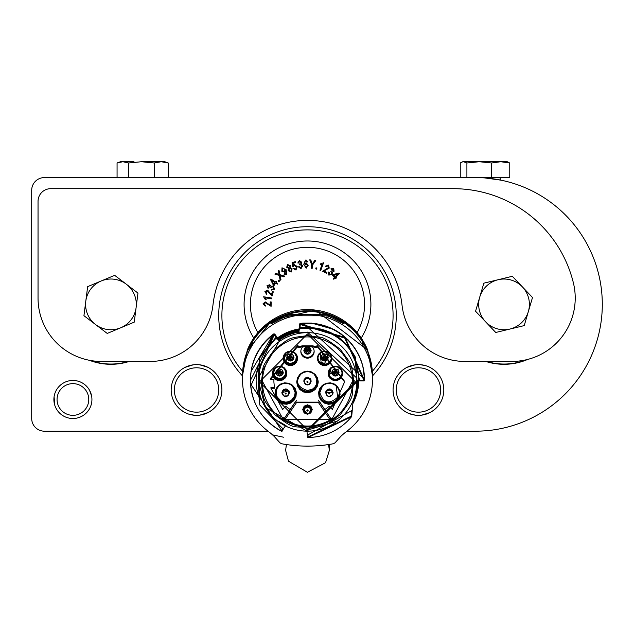 <?xml version="1.0" encoding="UTF-8"?>
<svg xmlns="http://www.w3.org/2000/svg" width="634" height="634" viewBox="0 0 634 634"><rect width="100%" height="100%" fill="white"/><g stroke="black" fill="none" stroke-linecap="round" stroke-linejoin="round"><path stroke-width="0.95" d="M212.39 409.778L213.341 408.97L212.39 409.778M212.485 409.699L209.854 411.561M208.047 412.576L199.956 415.104L203.157 414.462M193.188 415.111L189.685 414.39M183.226 411.561L179.739 408.97M434.29 409.778L435.241 408.97L434.29 409.778M411.862 414.47L409.057 413.542M408.938 413.487L415.088 415.111M434.385 409.699L431.754 411.561M429.947 412.576L421.856 415.104M405.126 411.561L401.98 409.271M346.949 431.183L475.5 431.183A126.8 126.8 0 0 0 602.3 304.383A126.8 126.8 0 0 0 475.5 177.583L44.38 177.583A12.68 12.68 0 0 0 31.7 190.263L31.7 418.503A12.68 12.68 0 0 0 44.38 431.183L268.031 431.183M221.9 389.973A25.36 25.36 0 0 0 183.86 368.013A25.36 25.36 0 0 0 183.86 411.941A25.36 25.36 0 0 0 221.9 389.973M443.8 389.973A25.36 25.36 0 0 0 405.76 368.013A25.36 25.36 0 0 0 405.76 411.941A25.36 25.36 0 0 0 443.8 389.973M91.93 399.483A19.02 19.02 0 0 0 63.4 383.015A19.02 19.02 0 0 0 63.4 415.959A19.02 19.02 0 0 0 91.93 399.483M90.836 360.556A59.659 59.659 0 0 0 128.369 361.443M486.611 361.443A59.659 59.659 0 0 0 526.069 359.827M366.365 249.059L367.72 250.287M342.36 233.859L344.809 234.952M475.5 177.583L483.599 177.845M485.01 177.948L500.86 180.151M206.042 366.468L207.912 367.308L206.034 366.46M402.59 370.177L401.639 370.977M411.823 365.493L415.024 364.851L406.933 367.379M431.754 368.394L434.235 370.137M185.033 367.379L193.124 364.851M199.892 364.843L207.912 367.308M209.854 368.394L213 370.684M402.495 370.256L405.126 368.394M421.792 364.843L425.295 365.564M433.989 369.939L434.924 370.708M91.74 402.154L91.106 405.031M88.792 409.944L86.493 412.797M90.393 406.973L90.971 405.443M86.985 386.692L87.444 387.223M54.096 396.686L54.651 404.825M58.613 412.037L59.644 413.114M89.418 360.294A59.913 59.913 0 0 0 129.217 361.443M485.763 361.443A59.913 59.913 0 0 0 527.694 359.43M396.25 315.478A88.76 88.76 0 0 1 372.475 375.938A88.76 88.76 0 0 0 275.005 232.876A88.76 88.76 0 0 0 242.505 375.938A88.76 88.76 0 0 1 275.005 232.876A88.76 88.76 0 0 1 396.25 315.478M358.075 388.42A88.76 88.76 0 0 1 357.497 388.816A88.76 88.76 0 0 0 358.075 388.42M362.244 341.544L364.082 344.603L364.082 347.472L362.244 344.413L362.244 341.544M372.475 379.504L372.451 377.809M242.505 379.568A64.985 64.969 0 0 1 307.49 314.599A64.985 64.969 0 0 1 346.632 431.429A63.4 63.384 0 0 0 340.799 436.406L335.014 442.809L333.484 443.729A142.65 142.61 180 0 1 281.496 443.729L279.966 442.809L274.181 436.406A63.4 63.384 0 0 0 268.348 431.429A64.985 64.969 0 0 1 242.505 379.568L242.529 377.809M250.898 344.603L252.736 341.544L252.554 344.722L250.898 347.464L250.898 344.603A2.853 2.853 0 0 0 252.736 341.932L252.554 341.805M288.01 315.78L288.01 317.428L284.674 318.577L284.674 316.921L271.17 323.839L271.17 322.793L284.674 315.708L288.01 314.559L326.97 314.559L330.306 315.708L343.81 322.793L343.81 323.839L330.306 316.921L330.306 318.577L326.97 317.428L326.97 315.78L288.01 315.78L284.674 316.921M372.459 377.975A64.985 64.969 180 0 0 307.49 311.405A64.985 64.969 180 0 0 242.521 377.975M330.306 316.921L326.97 315.78M271.17 322.793L272.779 322.793M342.202 322.793L343.81 322.793M326.97 314.638L330.306 315.795M284.674 315.795L288.01 314.638M326.97 314.559A2.853 2.853 180 0 0 330.306 315.708M277.922 338.762L279.396 340.038A49.262 49.246 -0 0 1 298.511 332.065L299.153 329.981L298.638 330.417A50.72 50.704 0 0 0 278.548 338.707L277.922 338.762L277.668 338.136L278.548 338.294L278.77 339.063A50.34 50.324 0 0 1 298.598 330.861L298.638 330.092L299.795 329.308M372.451 377.943L372.475 376.136A64.985 64.969 180 0 0 307.49 311.167A64.985 64.969 180 0 0 242.505 376.136L242.529 377.943M288.85 427.498A50.72 50.704 0 0 1 285.419 426L288.969 427.546M358.202 381.414L352.987 402.748A50.72 50.704 0 0 0 358.202 381.414L358.519 380.875L357.814 381.462A50.34 50.324 0 0 1 353.083 401.734M299.724 329.244L299.121 330.013M242.505 376.017A64.985 64.969 0 0 1 307.49 311.048A64.985 64.969 0 0 1 372.475 376.017L372.475 375.867A64.985 64.969 180 0 0 307.49 310.906A64.985 64.969 180 0 0 242.505 375.867L242.505 376.017M276.971 338.469L277.668 338.342L277.304 337.819L276.789 338.207M306.975 431.16L307.157 433.426L308.441 434.599L352.179 410.325L353.209 400.26M298.638 330.092L299.161 329.522L299.644 324.014L303.147 323.094L364.542 379.084L362.759 365.723L359.526 356.506L354.763 347.971L348.28 340.038L340.87 333.674L334.126 329.498L311.5 323.063L303.147 323.094L303.171 323.712L303.147 323.094L300.5 323.388L299.644 324.014L299.161 329.648L299.644 324.014L300.508 323.388M277.01 338.754L277.922 338.778M299.129 330.037L299.708 329.506L299.153 329.981L299.644 324.386L299.256 329.751L300.35 328.602C324.822 326.684 343.113 336.4 355.222 357.75L355.222 356.847L355.595 357.608C343.652 335.687 325.242 325.717 300.35 327.699L299.256 328.832M277.304 337.819L274.728 334.007L273.833 333.864L273.317 334.229L273.698 334.728L273.317 334.229L274.728 334.007L277.668 338.136L278.548 338.294M250.43 380.131L250.43 380.257A57.06 57.044 0 0 1 250.43 380.131L251.056 371.476A57.06 57.044 0 0 1 273.317 334.229L251.056 371.476L250.43 380.131A57.06 57.044 0 0 1 273.833 334.07L273.833 333.864M355.595 357.608L356.633 377.056A49.262 49.246 -0 0 1 356.744 381.2M358.416 380.844L356.997 381.509L356.839 380.392L357.727 380.265L356.997 381.509L356.744 374.123M364.55 379.766L364.542 379.084L364.55 379.766M302.561 323.712L302.838 323.118L302.561 323.712M299.874 328.737L299.248 328.666M242.505 375.296L242.505 375.748A64.985 64.969 0 0 1 367.72 351.355A64.985 64.969 0 0 1 372.475 375.748L367.72 350.19A64.985 64.969 180 0 0 247.26 350.19L242.505 375.526M356.633 377.056L356.633 377.927L307.49 332.121L298.511 332.945L299.121 330.338M277.914 338.952L278.516 339.887L279.396 340.038L279.396 340.91L258.347 377.927L259.758 356.847L258.347 377.927M258.236 381.185L258.347 377.024M276.789 338.429L277.304 338.073L277.763 338.714L277.304 338.073L276.789 338.429M258.521 387.287L259.758 404.983L282.574 428.418L284.301 427.863L285.229 426L286.069 425.715M279.396 340.91L278.516 340.759L274.696 334.483M259.758 357.75L275.513 338.786L277.312 339.063M299.256 329.751L298.511 332.945M356.633 377.927L355.222 357.75M307.95 434.512L308.132 436.866L351.093 416.269L351.521 411.308M363.908 380.939L364.55 380.305A0.634 0.634 0 0 1 363.908 380.939L357.727 380.883L363.908 380.939L363.916 380.321L364.55 380.305A0.634 0.634 180 0 0 364.55 380.241L364.55 380.241A57.06 57.044 180 0 0 300.191 323.808L300.191 323.871A0.634 0.634 0 0 0 299.644 324.442L300.278 324.513L300.191 323.871A57.06 57.044 180 0 1 364.55 380.305L345.118 337.502L300.191 323.808L299.644 324.386A0.634 0.634 0 0 1 300.191 323.808M247.26 350.792L272.343 319.94L315.47 310.105L367.72 350.19M259.758 356.847L275.513 337.882L277.312 338.144M276.155 337.637L274.213 334.903L251.238 384.886L281.75 430.66L282.812 428.513M307.49 335.671C323.475 338.913 318.474 332.802 340.22 349.231C351.727 365.081 351.26 361.158 353.772 381.945C350.531 397.922 356.649 392.921 340.22 414.66C324.362 426.167 328.285 425.699 307.49 428.212C291.505 424.978 296.506 431.088 274.76 414.66C263.253 398.81 263.72 402.733 261.208 381.945C264.449 365.969 258.331 370.961 274.76 349.231C290.618 337.724 286.703 338.184 307.49 335.671M357.727 380.265L363.916 380.321L344.698 338.049L300.278 324.513L299.985 327.802M307.49 426.92A45.014 44.998 180 0 0 352.504 381.914A45.014 44.998 180 0 0 307.49 336.916A45.014 44.998 180 0 0 282.677 419.462A45.014 44.998 180 0 0 307.49 426.92M318.609 400.537L330.552 418.155L332.303 418.503L352.504 381.438M262.476 381.438L282.677 418.503L284.428 418.155L296.371 400.545M301.847 346.893L302.077 345.879L312.903 345.879L313.133 346.893L301.847 346.893L297.98 347.741L297.98 346.101L270.488 379.401L270.488 378.419L297.98 345.118L297.98 346.101L297.98 345.118M302.077 345.879L297.98 346.758M317 346.758L312.903 345.879M344.579 380.955L344.579 381.937L317 346.101L317 345.118L344.579 381.454M344.579 381.937L332.311 409.493L329.339 406.196L324.862 409.572L319.845 402.13L295.135 402.13L290.118 409.572L285.641 406.196L282.669 409.493L270.948 388.277L270.948 387.295L274.316 387.295M273.928 379.401L273.888 381.446M332.303 418.503L329.854 419.351L285.126 419.351L282.677 418.591A45.014 44.998 180 0 0 332.303 418.591L330.726 418.408A1.268 1.268 0 0 1 330.552 418.202L330.552 418.155M319.314 401.504L330.552 418.202L329.498 418.939L318.268 402.289L296.712 402.289L285.126 419.351L284.254 418.408L282.677 418.503M259.512 360.35L259.425 400.173M302.418 346.219L312.562 346.219M329.498 418.939L329.854 419.351L330.726 418.408M302.735 409.556L304.13 406.188L307.49 404.801L310.85 406.188L312.245 409.556L310.85 412.916L307.49 414.303L304.13 412.916L302.735 409.556M355.468 360.35L359.478 380.186M307.49 371.159L311.46 371.92L315.114 374.322L317.515 377.967L318.268 381.937L317.515 385.9L315.114 389.553L311.714 391.852L307.458 392.715L303.52 391.955L299.866 389.553L297.465 385.9L296.712 381.937L297.465 377.967L299.866 374.322L303.266 372.023L307.49 371.159M294.636 364.249L292.163 365.406L289.207 365.549L286.441 364.502L284.452 362.632L283.287 360.16L283.144 357.211L284.19 354.446L286.061 352.449L288.533 351.291L291.489 351.149L294.255 352.195L296.244 354.065L297.409 356.538L297.552 359.486L296.506 362.252L294.636 364.249M328.404 375.542L328.111 372.832L328.943 369.994L330.829 367.712L333.246 366.444L335.965 366.151L338.802 366.975L340.838 368.576L342.352 371.278L342.645 373.997L341.821 376.834L340.22 378.87L337.51 380.384L334.792 380.677L331.954 379.845L329.68 377.959L328.404 375.542M338.841 398.604L336.305 401.75L332.47 403.85L328.396 404.278L324.259 403.058L321.113 400.529L319.013 396.694L318.609 392.343L319.805 388.483L322.334 385.337L326.169 383.237L330.52 382.833L334.38 384.03L337.526 386.558L339.626 390.393L340.062 394.467L338.841 398.604M276.139 398.604L274.95 394.744L275.354 390.393L277.272 386.772L280.6 384.03L284.46 382.833L288.811 383.237L292.433 385.155L295.175 388.483L296.371 392.343L295.967 396.694L293.867 400.529L290.721 403.058L286.861 404.246L282.51 403.85L278.675 401.75L276.139 398.604M320.344 364.249L318.474 362.252L317.428 359.486L317.571 356.538L318.736 354.065L320.725 352.195L323.491 351.149L326.447 351.291L328.919 352.449L330.789 354.446L331.836 357.211L331.693 360.16L330.528 362.632L328.539 364.502L325.773 365.549L322.817 365.406L320.344 364.249M286.576 375.542L285.3 377.959L283.026 379.845L280.188 380.677L277.47 380.384L275.053 379.108L273.159 376.834L272.335 373.997L272.628 371.278L273.904 368.869L276.178 366.975L279.015 366.151L281.734 366.444L284.151 367.712L286.037 369.994L286.869 372.832L286.576 375.542M317 346.101L317 347.741L313.133 346.893M270.488 379.401L273.983 379.401L273.888 380.955M270.948 388.277L274.49 388.277L273.888 381.937M307.49 346.964L303.844 350.61L311.136 350.61L307.49 346.964M302.418 346.299L302.87 346.75L302.418 346.315L302.418 347.178A6.657 6.657 180 0 0 307.49 358.147A6.657 6.657 180 0 0 312.562 347.178L312.903 346.853M312.562 347.178L312.562 346.315L312.11 346.75L302.87 346.75M312.11 346.75L312.562 346.299M303.369 409.54L304.574 412.449L307.49 413.661L310.406 412.449L311.611 409.54L310.406 406.624L307.49 405.419L304.574 406.624L303.369 409.54M307.49 392.05A10.144 10.144 180 0 0 317.634 381.914A10.144 10.144 180 0 0 307.49 371.77A10.144 10.144 180 0 0 297.346 381.914A10.144 10.144 180 0 0 307.49 392.05M286.433 352.94A6.657 6.657 180 0 0 290.348 364.978A6.657 6.657 180 0 0 293.368 352.393A6.657 6.657 180 0 0 286.433 352.94M329.014 375.336A6.657 6.657 180 0 0 342.035 373.386A6.657 6.657 180 0 0 334.395 366.809A6.657 6.657 180 0 0 329.014 375.336M319.179 393.516A10.144 10.144 180 0 0 329.323 403.66A10.144 10.144 180 0 0 339.467 393.516A10.144 10.144 180 0 0 329.323 383.372A10.144 10.144 180 0 0 319.179 393.516M276.701 398.279A10.144 10.144 180 0 0 295.801 393.516A10.144 10.144 180 0 0 285.657 383.372A10.144 10.144 180 0 0 276.701 398.279M320.717 363.71A6.657 6.657 180 0 0 331.289 358.321A6.657 6.657 180 0 0 321.612 352.393A6.657 6.657 180 0 0 320.717 363.71M273.238 371.445A6.657 6.657 180 0 0 279.602 380.043A6.657 6.657 180 0 0 286.259 373.386A6.657 6.657 180 0 0 273.238 371.445M303.844 350.531L304.914 353.106L307.49 354.176L310.066 353.106L311.136 350.531M304.716 411.878L303.86 409.54L304.114 408.201L305.493 406.505L307.49 405.911L310.058 406.973L310.866 408.201L311.056 410.214L310.264 411.878M304.003 350.586L305.025 348.066L307.49 347.044L309.955 348.066L310.977 350.586M304.344 409.952A3.17 3.17 -0 0 1 307.49 406.386A3.17 3.17 -0 0 1 310.636 409.952M314.305 374.401L316.826 379.195L316.279 384.672L314.844 387.065L312.816 388.911L307.49 390.536C297.298 387.12 295.024 381.739 300.674 374.401M294.747 353.328L296.308 356.554L295.848 359.906L293.891 362.315L290.34 363.464L286.822 362.331L284.761 359.7L284.397 356.498L285.95 353.328M339.729 368.346L329.617 374.266L331.027 368.346M336.131 386.003L337.716 397.098C329.474 404.73 323.506 403.24 319.813 392.636L322.516 385.995M292.48 386.011L295.167 392.628L294.469 396.226L291.616 400.046L288.47 401.718L285.744 402.146L281.092 400.981L277.264 397.098L276.353 394.586L276.186 391.733L277.098 388.483L278.841 386.011M328.998 353.296L324.632 363.464L321.089 362.315L320.257 353.304M284 368.394L285.474 371.167L285.363 374.266L284.286 376.287L282.431 377.824L279.515 378.53L276.186 377.468L274.023 374.781L273.579 372.507L275.204 368.386M304.003 350.634A3.487 3.487 0 0 1 307.49 347.155A3.487 3.487 0 0 1 310.977 350.634A3.487 3.487 0 0 1 307.49 354.121A3.487 3.487 0 0 1 304.003 350.634L304.003 350.531M304.32 409.556L304.32 410.349A3.17 3.17 -0 0 1 307.49 407.179A3.17 3.17 -0 0 1 310.66 410.349A3.17 3.17 -0 0 1 307.545 413.511A3.17 3.17 -0 0 1 304.32 410.349A3.17 3.17 -0 0 0 304.32 410.46L304.32 410.349M309.265 384.394L311.294 381.034L307.49 377.23L303.686 381.034L305.715 384.394M292.488 360.389L293.994 357.441L286.703 357.441L292.488 360.389M331.891 373.569L339.024 372.507L331.74 372.507L331.891 373.569M331.083 396.004L332.684 394.419L333.119 392.636L325.519 392.636L327.572 396.012M287.408 396.012L289.461 392.636L289.017 390.853L281.861 392.636L282.296 394.419L283.897 396.004M322.492 360.389L328.277 357.441L320.986 357.441L322.492 360.389M283.089 373.569L283.239 372.507L275.956 372.507L283.089 373.569M305.62 351.006A1.902 1.902 0 0 1 307.49 348.771A1.902 1.902 0 0 1 309.36 351.006M306.856 410.483L307.514 411.094L308.124 410.444L307.466 409.833L306.856 410.483M303.686 380.955L305.35 384.101M309.638 384.101L311.294 380.955M286.703 357.37L287.852 360.025L290.515 361.008L292.488 360.318L293.994 357.37M331.733 372.443L332.533 374.71L335.085 376.065L337.653 375.28L339.024 372.427M331.463 395.703L332.684 394.348L333.127 392.557M325.519 392.565L327.176 395.703M281.853 392.565L283.517 395.703M287.804 395.703L289.461 392.565M320.986 357.37L322.492 360.318L325.202 360.968L327.58 359.51L328.277 357.37M275.956 372.435L277.042 375.035L279.546 376.073L282.201 374.987L283.247 372.435M305.588 350.673L305.588 351.339A1.902 1.902 0 0 1 307.49 349.445A1.902 1.902 0 0 1 309.392 351.339A1.902 1.902 0 0 1 307.49 353.241A1.902 1.902 0 0 1 305.588 351.339L307.387 353.241L308.877 352.647L309.392 350.673M304.716 383.293L303.86 380.955L304.114 379.623L305.493 377.927L307.49 377.325L310.058 378.395L310.866 379.623L311.056 381.636L310.264 383.293M286.861 357.37L287.915 354.874L290.443 353.883L292.845 354.937L293.835 357.449A3.487 3.487 0 0 1 290.348 360.96A3.487 3.487 0 0 1 287.487 355.476A3.487 3.487 0 0 1 293.835 357.473L293.835 357.37M331.891 372.491L332.913 369.971L335.378 368.948L337.843 369.971L338.865 372.483M326.55 394.903L325.694 392.565L325.947 391.226L327.326 389.53L329.323 388.935L330.655 389.189L332.541 390.885L332.89 393.238L332.097 394.895M282.883 394.903L282.027 392.565L282.281 391.226L283.667 389.53L285.657 388.935L286.996 389.189L288.874 390.885L289.223 393.238L288.438 394.895M321.145 357.425L322.167 354.905L324.632 353.883L327.096 354.905L328.119 357.425M276.115 372.491L277.137 369.971L279.602 368.948L282.067 369.971L283.089 372.483M308.124 351.402L306.856 351.402L308.124 351.402M304.344 381.367A3.17 3.17 -0 0 1 307.49 377.801A3.17 3.17 -0 0 1 310.636 381.367M331.891 372.538A3.487 3.487 0 0 1 335.378 369.051A3.487 3.487 0 0 1 338.865 372.538A3.487 3.487 0 0 1 335.378 376.025A3.487 3.487 0 0 1 331.891 372.538L331.891 372.435M326.177 392.969A3.17 3.17 -0 0 1 329.323 389.411A3.17 3.17 -0 0 1 332.47 392.969M282.51 392.969A3.17 3.17 0 0 1 285.657 389.411A3.17 3.17 0 0 1 288.803 392.969M321.145 357.473A3.487 3.487 0 0 1 324.632 353.986A3.487 3.487 0 0 1 328.119 357.473A3.487 3.487 0 0 1 324.632 360.96A3.487 3.487 0 0 1 321.145 357.473L321.145 357.37M276.115 372.538A3.487 3.487 0 0 1 279.602 369.051A3.487 3.487 0 0 1 283.089 372.538A3.487 3.487 0 0 1 279.602 376.025A3.487 3.487 0 0 1 276.115 372.538L276.115 372.435M304.32 380.971L304.32 381.763A3.17 3.17 -0 0 1 307.49 378.593A3.17 3.17 -0 0 1 308.956 384.569A3.17 3.17 -0 0 1 304.32 381.763L305.683 384.37L309.432 384.267L310.66 380.971M288.478 357.845A1.902 1.902 0 0 1 290.919 355.698A1.902 1.902 0 0 1 292.219 357.845M333.508 372.911A1.902 1.902 0 0 1 335.378 370.668A1.902 1.902 0 0 1 337.248 372.911M282.487 392.573L282.487 393.365A3.17 3.17 -0 0 1 285.657 390.195A3.17 3.17 -0 0 1 287.131 396.179A3.17 3.17 -0 0 1 282.487 393.365L283.85 395.973L287.598 395.878L288.827 392.573M322.761 357.845A1.902 1.902 0 0 1 324.632 355.611A1.902 1.902 0 0 1 326.502 357.845M277.732 372.911A1.902 1.902 0 0 1 279.602 370.668A1.902 1.902 0 0 1 281.472 372.911M307.125 382.405L308.013 382.247L307.855 381.359L306.967 381.517L307.125 382.405M288.446 357.513L288.446 358.178A1.902 1.902 0 0 1 290.348 356.276A1.902 1.902 0 0 1 292.25 358.178A1.902 1.902 0 0 1 290.348 360.08A1.902 1.902 0 0 1 288.446 358.178L290.245 360.08L291.735 359.478L292.25 357.513M333.476 372.57L333.476 373.244A1.902 1.902 0 0 1 335.378 371.342A1.902 1.902 0 0 1 337.28 373.244A1.902 1.902 0 0 1 335.378 375.146A1.902 1.902 0 0 1 333.476 373.244L335.275 375.138L336.765 374.543L337.28 372.57M329.038 394.055L329.886 393.769L329.601 392.921L328.753 393.207L329.038 394.055M285.3 394.007L286.18 393.849L286.021 392.969L285.142 393.128L285.3 394.007M322.73 357.513L322.73 358.178A1.902 1.902 0 0 1 324.632 356.276A1.902 1.902 0 0 1 326.534 358.178A1.902 1.902 0 0 1 324.632 360.08A1.902 1.902 0 0 1 322.73 358.178L324.529 360.08L326.019 359.478L326.534 357.513M277.7 372.57L277.7 373.244A1.902 1.902 0 0 1 279.602 371.342A1.902 1.902 0 0 1 281.504 373.244A1.902 1.902 0 0 1 279.602 375.146A1.902 1.902 0 0 1 277.7 373.244L279.499 375.138L280.989 374.543L281.504 372.57M289.825 357.877L290.713 357.719L290.871 358.598L289.984 358.757L289.825 357.877M336.012 373.299L334.744 373.299L336.012 373.299M325.266 358.242L323.998 358.242L325.266 358.242M280.236 373.299L278.968 373.299L280.236 373.299M72.91 383.633A15.85 15.85 0 0 0 59.184 407.408A15.85 15.85 0 0 0 86.636 407.408A15.85 15.85 0 0 0 72.91 383.633M87.088 412.163L87.643 411.521M91.764 402.004L91.114 404.999M89.552 390.282L91.661 396.282M174.35 389.973A22.19 22.19 0 0 0 207.635 409.192A22.19 22.19 0 0 0 207.635 370.763A22.19 22.19 0 0 0 174.35 389.973M194.598 415.262L189.13 414.232M440.63 389.973A22.19 22.19 0 0 0 407.345 370.763A22.19 22.19 0 0 0 407.345 409.192A22.19 22.19 0 0 0 440.63 389.973M420.382 364.693L425.85 365.723M117.068 177.583L117.068 162.986L122.853 161.733L128.639 162.986L128.639 177.583M117.068 162.986L120.46 161.733L124.074 161.733M133.98 161.733L120.46 161.733M168.232 177.583L168.232 162.986L162.447 161.733L164.84 161.733L141.43 161.733L154.22 162.986L161.226 161.733L168.232 162.986L164.84 161.733M128.639 162.986L141.43 161.733M154.22 177.583L154.22 162.986M509.768 177.583L466.909 177.583L466.909 162.986L479.28 161.733L491.659 162.986L500.709 161.733L509.768 162.986L509.768 177.583M491.659 177.583L491.659 162.986M509.768 162.986L506.439 161.733L462.82 161.733L462.027 162.027L463.581 161.733L466.909 162.986M460.252 177.583L460.252 162.986L462.035 162.027M244.09 304.383A63.4 63.4 0 0 1 305.921 241.007A63.4 63.4 0 0 1 370.811 301.253M300.952 268.761L298.432 266.874L299.224 266.589L300.793 267.944L301.855 266.003L300.278 264.679L299.724 264.885L299.66 264.006L300.888 262.389L299.581 261.327L298.646 263.007L297.806 262.975L299.422 260.519L301.736 262.262L301.126 264.069L302.719 265.828L300.952 268.761M312.182 268.364L311.302 268.261L311.714 264.83L309.709 259.853L310.779 259.98L312.308 264.029L314.773 260.455L315.795 260.582L312.594 264.933L312.182 268.364M328.832 275.124L328.475 272.018L329.22 272.398L329.315 274.451L331.439 273.896L331.32 271.851L330.789 271.606L331.384 270.948L333.381 270.742L333.254 269.078L331.408 269.537L330.861 268.911L333.73 268.404L334.055 271.257L332.335 272.049L332.145 274.403L328.832 275.124M316.651 269.125L315.74 268.895L316.017 267.794L316.921 268.016L316.651 269.125M279.594 280.933L279.008 281.662L278.12 280.941L278.706 280.212L279.594 280.933M288.161 270.75L288.367 268.325L286.719 267.271L287.503 264.529L290.206 265.567L290.055 267.477L292.131 268.792L291.268 272.002L288.161 270.75M263.593 296.775L271.677 298.012L271.55 298.828L265.258 297.861L266.201 299.668L265.25 299.517L263.593 296.775M274.641 289.136L271.629 290.11L271.859 289.302L273.872 288.795L272.905 286.806L270.908 287.329L270.766 287.907L270.005 287.448L269.395 285.506L267.778 285.966L268.602 287.693L268.087 288.367L267.017 285.625L269.775 284.745L270.9 286.283L273.262 286.005L274.641 289.136M333.801 279.261L333.215 278.683L334.578 277.288L332.509 275.267L333.151 274.609L339.024 272.969L339.499 273.436L335.806 277.209L336.456 277.843L335.814 278.5L335.172 277.866L333.801 279.261M270.155 305.176L270.187 301.903L271.154 301.911L271.106 306.325L265.194 302.703L263.776 303.948L265.4 305.271L265.281 306.111L262.952 303.908L265.226 301.863L270.155 305.176M277.724 283.469L277.272 284.159L275.639 283.089L274.054 285.514L273.286 285.015L270.536 279.562L270.9 279.008L275.322 281.9L275.814 281.139L276.582 281.639L276.091 282.399L277.724 283.469M271.431 294.691L272.382 291.553L273.302 291.838L272.018 296.054L267.374 290.927L265.67 291.719L266.851 293.439L266.502 294.216L264.885 291.458L267.635 290.126L271.431 294.691M286.695 274.728L283.969 274.134L284.571 273.611L286.235 274.039L285.712 270.544L285.023 272.335L281.837 271.273L282.003 267.786L286.148 269.727L286.695 274.728M280.949 279.539L280.165 280.26L279.174 275.386L274.847 274.078L275.624 273.365L279.008 274.435L278.286 270.892L278.984 270.243L279.879 274.657L284.658 276.099L283.858 276.836L280.069 275.647L280.949 279.539M323.562 262.769L320.749 270.52L319.964 270.235L322.159 264.196L320.194 264.774L320.527 263.855L323.562 262.769M324.037 270.908L326.922 272.454L326.47 273.302L322.579 271.225L328.515 267.667L328.063 265.828L326.145 266.66L325.456 266.169L328.475 265.115L329.244 268.079L324.037 270.908M305.953 259.861L307.934 261.818L307.118 261.929L305.937 260.685L304.819 261.62L304.526 263.902L306.103 262.753L308.179 265.329L306.19 268.19L303.718 264.323L305.953 259.861M295.975 270.044L293.201 268.554L293.994 268.198L295.698 269.26L296.427 266.898L294.477 265.606L292.797 266.874L292.084 262.674L295.254 261.62L295.555 262.531L293.011 263.372L293.368 265.583L294.406 264.695L297.227 266.549L295.975 270.044M248.924 328.674A63.4 63.4 0 0 1 312.76 241.205A63.4 63.4 0 0 1 361.221 338.041A63.4 63.4 0 0 0 312.76 241.205A63.4 63.4 0 0 0 253.758 338.041A63.4 63.4 0 0 1 248.924 328.674M333.73 275.172L335.22 276.638L337.787 274.007L333.73 275.172M273.729 284.341L274.871 282.59L271.788 280.577L273.729 284.341M287.876 265.258L287.464 266.866L289.041 267.556L289.445 265.939L287.876 265.258M289.389 268.301L288.914 270.377L290.895 271.257L291.378 269.181L289.389 268.301M284.666 271.495L284.69 269.228L282.558 268.412L282.558 270.813L284.666 271.495M305.968 263.649L304.708 265.464L306.167 267.366L307.339 265.424L305.968 263.649M149.949 361.443L101.44 361.443A63.4 63.4 0 0 1 38.04 298.043L38.04 201.358A12.68 12.68 0 0 1 50.72 188.678L453.31 188.678A123.63 123.63 0 0 1 573.421 283.033A63.4 63.4 0 0 1 511.828 361.443L465.031 361.443A63.4 63.4 0 0 1 402.011 305.017A95.1 95.1 0 0 0 212.969 305.017A63.4 63.4 0 0 1 149.949 361.443M509.982 329.038A25.36 25.36 0 0 1 479.708 297.211L475.563 311.254L495.748 332.478L524.215 325.607L528.352 311.563A25.36 25.36 0 0 1 509.982 329.038M522.408 286.909A25.36 25.36 0 0 1 528.352 311.563L532.497 297.52L522.408 286.909L512.312 276.297L498.078 279.737A25.36 25.36 0 0 1 522.408 286.909M498.078 279.737A25.36 25.36 0 0 0 479.708 297.211L483.845 283.168L498.078 279.737M120.729 327.786A25.36 25.36 0 0 1 85.796 301.158L83.934 315.684L107.225 333.429L134.242 322.135L136.104 307.617A25.36 25.36 0 0 1 120.729 327.786M126.325 284.214A25.36 25.36 0 0 1 136.104 307.617L137.966 293.09L126.325 284.214L114.675 275.338L101.171 280.989A25.36 25.36 0 0 1 126.325 284.214M101.171 280.989A25.36 25.36 0 0 0 85.796 301.158L87.658 286.639L101.171 280.989M372.356 371.326A85.59 85.59 0 0 0 277.708 235.238A85.59 85.59 0 0 0 242.624 371.326M364.082 344.603A2.853 2.853 0 0 1 362.244 341.932L362.426 341.805M284.674 315.708A2.853 2.853 180 0 0 288.01 314.559M358.828 380.891A51.354 51.338 0 0 1 352.924 403.501M277.494 337.898A51.354 51.338 0 0 1 299.216 328.895M277.954 338.358A50.72 50.704 0 0 1 299.153 329.569M372.475 376.319A64.985 64.969 180 0 0 307.49 311.349A64.985 64.969 180 0 0 242.505 376.319M284.793 426.04L285.419 426L284.793 426.048M306.476 431.041L307.014 431.358L306.476 431.041M278.318 339.555L279.174 339.673A49.642 49.634 -0 0 1 298.535 331.622L299.058 331.099M277.288 338.643L277.922 338.58M351.719 416.308L352.258 410.182L351.719 416.308A0.634 0.634 0 0 1 351.585 416.657L351.093 416.269L351.585 416.657L308.14 437.484A57.06 57.044 180 0 0 351.585 416.657M357.671 380.883L357.124 381.502A49.642 49.634 0 0 1 355.246 393.983M299.62 329.426L299.121 329.831M273.959 334.245L273.833 334.07A0.634 0.634 0 0 1 274.728 334.213L274.585 334.324M356.839 380.392A49.349 49.333 180 0 0 356.435 374.155M299.716 324.14L299.644 324.132A0.634 0.634 0 0 1 300.191 323.554L300.191 323.443M307.49 332.668A49.262 49.246 0 0 1 356.752 381.914A49.262 49.246 0 0 1 307.49 431.16A49.262 49.246 0 0 1 258.228 381.914A49.262 49.246 0 0 1 307.49 332.668M300.278 324.196L300.191 323.554A57.06 57.044 0 0 1 364.55 379.988L364.55 380.028M278.516 340.759L278.516 339.887M299.026 331.495L299.026 332.374M355.222 356.847L356.435 374.234M307.49 333.967L355.484 381.945L307.49 429.923L259.496 381.945L307.49 333.967M281.75 430.565L251.238 384.798L274.213 334.815L276.218 337.629M299.977 327.81L300.278 324.426M275.513 338.786L275.513 337.882M300.35 327.699L300.35 328.602M307.26 433.846L307.498 436.897L308.132 436.866L308.14 437.484A0.634 0.634 0 0 1 307.498 436.897L307.26 433.846M282.312 430.922L283.517 428.521L282.312 430.922A0.634 0.634 0 0 1 281.456 431.207L281.75 430.66L282.312 430.922L281.456 431.207C261.628 420.088 251.286 403.169 250.43 380.448A57.06 57.044 180 0 0 281.456 431.207M250.43 380.384A57.06 57.044 180 0 0 250.43 380.416L273.833 334.316A57.06 57.044 180 0 0 250.43 380.384L250.43 380.448A57.06 57.044 180 0 1 273.833 334.38A0.634 0.634 0 0 1 274.728 334.522L274.213 334.903L273.833 334.38L274.728 334.467A0.634 0.634 0 0 0 273.833 334.316L273.864 334.356M259.274 398.025A51.354 51.338 0 0 1 259.369 362.426M356.007 363.52L355.611 362.426A51.354 51.338 0 0 1 358.844 380.321M295.666 401.504L295.666 401.552A14.265 14.265 0 0 1 296.767 400.117M318.205 400.109A14.265 14.265 0 0 1 319.314 401.552L318.268 402.289M285.482 418.939L284.428 418.202L295.666 401.552L296.712 402.289M300.849 351.054A6.657 6.657 180 0 0 307.49 357.275A6.657 6.657 180 0 0 314.131 351.054M297.354 381.478A10.144 10.144 180 0 0 307.49 391.186A10.144 10.144 180 0 0 317.626 381.478M283.707 357.893A6.657 6.657 180 0 0 290.348 364.114A6.657 6.657 180 0 0 296.989 357.893M328.737 372.951A6.657 6.657 180 0 0 336.147 379.132A6.657 6.657 180 0 0 342.019 372.951M319.187 393.08A10.144 10.144 180 0 0 329.323 402.788A10.144 10.144 180 0 0 339.459 393.08M275.521 393.08A10.144 10.144 180 0 0 285.657 402.788A10.144 10.144 180 0 0 295.793 393.08M317.991 357.893A6.657 6.657 180 0 0 324.632 364.114A6.657 6.657 180 0 0 331.273 357.893M272.961 372.951A6.657 6.657 180 0 0 279.602 379.18A6.657 6.657 180 0 0 286.243 372.951M332.493 392.573L332.097 394.895L329.323 396.535A3.17 3.17 -0 0 1 326.153 393.365A3.17 3.17 -0 0 1 329.323 390.195A3.17 3.17 -0 0 1 332.493 393.365A3.17 3.17 -0 0 1 329.323 396.535L327.104 395.64L326.153 392.573M357.085 332.604A57.06 57.06 0 0 0 311.032 247.434A57.06 57.06 0 0 0 257.895 332.604M286.409 444.553L285.617 450.386L288.478 461.195L307.411 472.267L325.543 462.733L329.363 450.386L329.363 444.434L329.363 450.386L328.571 444.553M329.363 372.641L329.363 371.12M336.242 421.356L306.975 430.288M285.213 425.137L278.738 421.348M283.493 437.206L272.525 434.869M277.668 338.136L274.728 334.007M358.376 380.844L357.687 380.883M258.228 380.455L265.472 407.614L307.157 431.16L356.752 381.914L356.752 380.487M299.248 328.919L299.644 324.386M308.14 437.484L307.498 436.897M310.66 409.556L309.432 412.853L307.316 413.511L304.32 410.46M500.139 177.583L500.139 180.001M507.2 161.733L507.993 162.027"/></g></svg>
